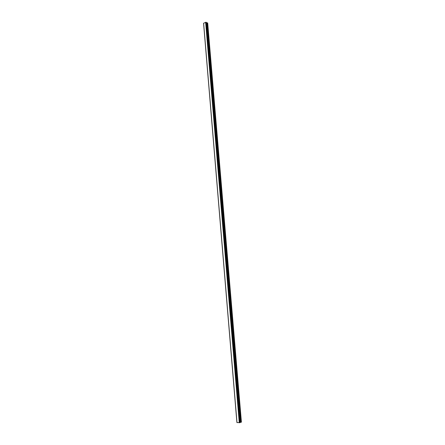 <?xml version="1.0" encoding="UTF-8"?>
<svg xmlns="http://www.w3.org/2000/svg" width="445" height="445" viewBox="0 0 445 445"><rect width="100%" height="100%" fill="white"/><g stroke="black" fill="none" stroke-linecap="round" stroke-linejoin="round"><path stroke-width="0.67" d="M203.643 23.363L236.968 422.483M206.085 22.256L203.626 23.201L236.979 422.566L240 422.628L206.124 22.25L239.766 422.694M206.124 22.25L239.811 422.694L206.124 22.25M206.308 22.333L240 422.628L206.296 22.317M239.989 422.45L241.413 422.138L207.687 22.962L206.341 22.689M203.588 23.407L236.907 422.466L203.588 23.401M203.632 23.179L236.985 422.572M205.629 22.267L239.271 422.75M205.657 22.267L239.304 422.744M205.696 22.267L239.349 422.739M203.604 23.385L236.924 422.472M206.163 22.256L239.855 422.683M206.58 22.801L240.228 422.361M206.658 22.817L240.317 422.344M207.275 22.795L240.984 422.272M207.353 22.806L241.073 422.255M203.626 23.201L236.974 422.561"/></g></svg>
